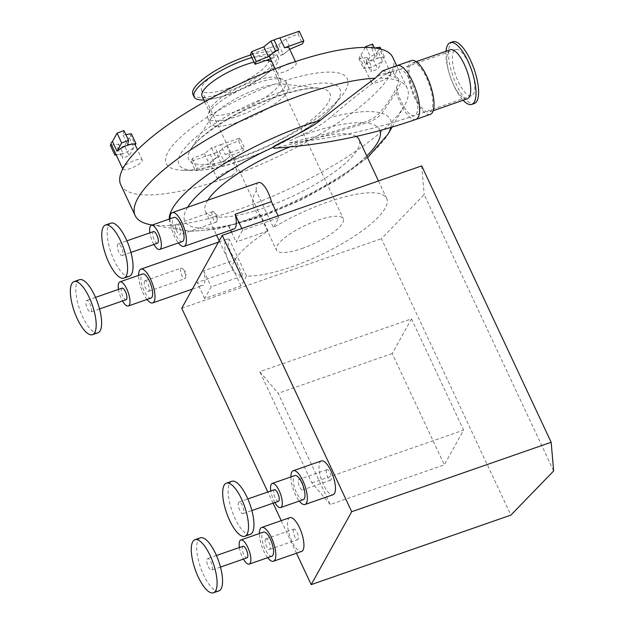 <?xml version="1.0" encoding="UTF-8"?>
<svg xmlns="http://www.w3.org/2000/svg" width="624" height="624" viewBox="0 0 624 624"><rect width="100%" height="100%" fill="white"/><g stroke="black" fill="none" stroke-linecap="round" stroke-linejoin="round"><path stroke-width="0.47" stroke-dasharray="3.12 2.34" d="M553.644 470.964L424.187 194.602L381.428 238.735L510.892 515.104M421.691 165.898L424.187 194.602M290.885 476.947A17.885 6.084 -109.2 0 0 299.286 501.072M303.311 499.668A12.776 4.345 70.8 0 1 295.004 489.037A12.776 4.345 70.8 0 1 294.91 475.543M268 230.888L260.504 214.882C252.096 211.684 250.294 198.541 256.269 190.936L273.413 227.542A84.809 23.182 154.9 0 1 386.662 198.424A84.809 23.182 154.9 0 1 291.876 266.768A84.809 23.182 154.9 0 1 246.488 276.019L229.343 239.421C226.684 243.976 228.766 250.747 235.591 259.724L243.087 275.738A84.809 23.182 154.9 0 1 233.056 270.379A84.809 23.182 154.9 0 1 268 230.888L236.114 241.995L242.611 230.295L278.905 217.659L273.413 227.542M207.815 200.242A84.809 23.182 154.9 0 0 205.452 211.458A84.809 23.182 154.9 0 0 264.28 207.847A84.809 23.182 154.9 0 0 359.057 139.503M356.195 136.414A84.809 23.182 154.9 0 0 289.91 146.944M181.732 308.264L381.428 238.735M246.488 276.019L240.997 285.901L204.703 298.537L211.201 286.837L243.087 275.738M204.703 298.537L197.207 282.524A17.885 6.084 -109.2 0 0 202.574 285.542A17.885 6.084 -109.2 0 0 203.705 270.824L235.591 259.724M240.997 285.901L233.501 269.888L197.207 282.524M233.501 269.888A17.885 6.084 70.8 0 1 226.099 254.288A17.885 6.084 70.8 0 1 225.693 240.443A17.885 6.084 70.8 0 1 227.113 239.132A17.885 6.084 70.8 0 1 229.343 239.421M146.968 299.489A17.885 6.084 70.8 0 1 138.567 275.363M203.705 270.824L211.201 286.837M150.914 224.773A150.205 41.059 154.9 0 0 239.359 209.204A150.205 41.059 154.9 0 0 404.204 106.127A150.205 41.059 154.9 0 0 407.222 88.163A150.205 41.059 154.9 0 0 401.201 82.134L396.24 92.219L381.982 113.318C377.996 117.764 372.77 120.978 366.304 122.967L318.201 137.537L274.217 148.208M296.486 553.223L281.229 520.666M273.039 503.178L267.813 492.016M411.489 318.856L463.609 430.115L444.327 464.818L330.268 504.527L278.156 393.268L259.771 371.678L411.489 318.856L392.207 353.558L444.327 464.818M330.268 504.527L311.891 482.937L259.771 371.678M311.891 482.937L463.609 430.115M289.84 517.663A17.885 6.084 -109.2 0 0 288.428 518.973A17.885 6.084 -109.2 0 0 290.901 539.011A17.885 6.084 -109.2 0 0 301.603 551.437M321.36 460.925A17.885 6.084 -109.2 0 0 319.94 462.236A17.885 6.084 -109.2 0 0 322.421 482.274A17.885 6.084 -109.2 0 0 333.122 494.699M278.086 215.904L278.905 217.659M242.611 230.295L241.784 228.54M260.504 214.882L228.61 225.982A17.885 6.084 -109.2 0 0 233.984 229M228.61 225.982L230.584 230.186M231.488 232.12L236.114 241.995M150.992 298.093A12.776 4.345 70.8 0 1 142.685 287.461A12.776 4.345 70.8 0 1 142.592 273.967M382.574 70.871L393.487 73.336L401.201 82.134M392.207 353.558L278.156 393.268M267.673 557.684A17.885 6.084 70.8 0 1 259.373 533.528M118.49 289.388A12.776 4.345 -109.2 0 0 122.522 300.971M411.544 60.551A28.509 9.703 -109.2 0 0 414.874 98.35A28.509 9.703 -109.2 0 0 430.295 114.395M120.799 184.907A150.205 41.059 154.9 0 0 221.98 179.54A150.205 41.059 154.9 0 0 224.983 178.511A150.205 41.059 154.9 0 0 227.994 177.442A150.205 41.059 154.9 0 0 389.454 76.05A150.205 41.059 154.9 0 0 390.889 73.468A150.205 41.059 154.9 0 0 392.847 57.47M271.9 556.21A12.776 4.345 70.8 0 1 263.593 545.579A12.776 4.345 70.8 0 1 263.5 532.085M169.978 218.821A17.885 6.084 -109.2 0 0 178.378 242.947M182.395 241.55A12.776 4.345 70.8 0 1 174.096 230.919A12.776 4.345 70.8 0 1 174.002 217.425M122.093 288.132A6.131 2.09 -109.2 0 0 122.132 294.614A6.131 2.09 -109.2 0 0 126.118 299.715M415.42 97.375A25.951 8.837 -109.2 0 0 429.452 111.985A25.951 8.837 -109.2 0 0 429.265 84.568A25.951 8.837 -109.2 0 0 412.386 62.962A25.951 8.837 -109.2 0 0 415.42 97.375M221.98 179.54A10.733 2.933 154.9 0 0 227.994 177.442A10.733 2.933 154.9 0 0 236.675 171.288A10.733 2.933 154.9 0 0 236.863 170.056A10.733 2.933 154.9 0 0 225.904 171.951A10.733 2.933 154.9 0 0 217.433 179.158A10.733 2.933 154.9 0 0 221.98 179.54M122.756 168.909A10.733 2.933 154.9 0 0 122.795 169.018A10.733 2.933 154.9 0 0 130.237 168.558A10.733 2.933 154.9 0 0 142.225 159.916A10.733 2.933 154.9 0 0 134.597 160.438A10.733 2.933 154.9 0 0 124.192 166.319M285.644 64.927A10.733 2.933 154.9 0 0 276.97 71.081A10.733 2.933 154.9 0 0 276.783 72.314A10.733 2.933 154.9 0 0 287.742 70.418A10.733 2.933 154.9 0 0 296.213 63.211A10.733 2.933 154.9 0 0 291.665 62.829M390.889 73.468A10.733 2.933 154.9 0 0 390.85 73.359A10.733 2.933 154.9 0 0 383.409 73.811A10.733 2.933 154.9 0 0 371.413 82.462A10.733 2.933 154.9 0 0 379.049 81.931A10.733 2.933 154.9 0 0 389.454 76.05A10.733 2.933 154.9 0 0 390.889 73.468M235.63 159.338A99.965 27.323 154.9 0 0 341.328 96.455A99.965 27.323 154.9 0 0 245.232 96.439A99.965 27.323 154.9 0 0 183.729 170.282A99.965 27.323 154.9 0 0 235.63 159.338M239.398 547.513A12.776 4.345 -109.2 0 0 243.43 559.088M274.841 502.546A12.776 4.345 70.8 0 1 270.808 490.971M153.925 244.429A12.776 4.345 70.8 0 1 149.9 232.846M91.221 311.587A6.131 2.09 -109.2 0 0 90.371 304.715A6.131 2.09 -109.2 0 0 86.705 300.456A6.131 2.09 -109.2 0 0 86.744 306.93A6.131 2.09 -109.2 0 0 90.737 312.039A6.131 2.09 -109.2 0 0 91.221 311.587M450.271 49.772A25.951 8.837 -109.2 0 0 449.615 74.623A25.951 8.837 -109.2 0 0 451.394 79.724A25.951 8.837 -109.2 0 0 453.297 84.193A25.951 8.837 -109.2 0 0 467.337 98.795M225.131 154.565L244.468 147.833L243.196 150.634L231.059 155.501L227.518 158.379A10.733 2.933 154.9 0 0 229.585 156.164A10.733 2.933 154.9 0 0 229.772 154.924A10.733 2.933 154.9 0 0 225.131 154.565L220.545 144.776A10.733 2.933 154.9 0 0 214.734 146.796L219.32 156.593A10.733 2.933 154.9 0 0 212.605 160.571A10.733 2.933 154.9 0 0 210.343 164.026A10.733 2.933 154.9 0 0 214.984 164.385L210.397 154.596A10.733 2.933 154.9 0 0 216.208 152.576L220.795 162.365A10.733 2.933 154.9 0 0 227.518 158.379L223.961 161.265L220.795 162.365M115.705 153.886A10.733 2.933 154.9 0 0 119.075 154.487A10.733 2.933 154.9 0 0 123.146 153.426A10.733 2.933 154.9 0 0 133.801 147.42L129.215 137.631A10.733 2.933 154.9 0 0 130.603 135.135L135.197 144.908M269.693 57.182A10.733 2.933 154.9 0 0 274.342 57.541L269.755 47.752A10.733 2.933 154.9 0 0 275.566 45.731L280.153 55.52A10.733 2.933 154.9 0 0 286.868 51.535A10.733 2.933 154.9 0 0 289.123 48.079M365.664 64.685L370.282 56.378L377.169 53.859L376.233 58.235L380.398 57.619A10.733 2.933 154.9 0 0 376.319 58.679A10.733 2.933 154.9 0 0 365.664 64.685L361.078 54.896A10.733 2.933 154.9 0 0 359.689 57.392L364.276 67.181A10.733 2.933 154.9 0 0 364.33 67.33A10.733 2.933 154.9 0 0 367.692 67.93A10.733 2.933 154.9 0 0 382.426 60.863L377.84 51.074A10.733 2.933 154.9 0 0 379.228 48.578L383.815 58.367A10.733 2.933 154.9 0 0 383.76 58.227A10.733 2.933 154.9 0 0 380.398 57.619L384.563 57.01L383.815 58.367M243.001 546.257A6.131 2.09 -109.2 0 0 243.048 552.731A6.131 2.09 -109.2 0 0 247.034 557.84M278.444 501.298A6.131 2.09 70.8 0 1 274.459 496.189A6.131 2.09 70.8 0 1 274.412 489.715M157.529 243.173A6.131 2.09 70.8 0 1 153.543 238.072A6.131 2.09 70.8 0 1 153.496 231.598M79.482 279.708A28.103 9.563 -109.2 0 0 79.685 309.387A28.103 9.563 -109.2 0 0 97.96 332.787M446.051 51.238A32.698 11.131 -109.2 0 0 449.405 73.952A32.698 11.131 -109.2 0 0 451.643 80.379A32.698 11.131 -109.2 0 0 454.046 86.003A32.698 11.131 -109.2 0 0 463.117 100.261M220.545 144.776L239.881 138.044L244.468 147.833M239.881 138.044L238.61 140.845L226.473 145.712L219.375 151.476L216.208 152.576M210.397 154.596L191.069 161.327L192.332 158.527L204.469 153.66L211.567 147.904L214.734 146.796M211.567 147.904L216.154 157.693L219.32 156.593M214.984 164.385L195.655 171.116L196.919 168.316L209.056 163.457L216.154 157.693M191.069 161.327L195.655 171.116M219.375 151.476L223.961 161.265M133.801 147.42L129.191 155.735L122.296 158.254L123.24 153.878L116.189 154.916M129.215 137.631L124.605 145.938L129.191 155.735M124.605 145.938L117.71 148.465L118.654 144.082L110.315 145.314M123.965 130.619L123.022 135.002L125.822 134.589M131.36 133.778L130.603 135.135M274.342 57.541L270.488 58.882M269.755 47.752L250.419 54.483M299.231 31.2L297.96 34L285.831 38.867L278.725 44.632L275.566 45.731M278.725 44.632L283.312 54.421L280.153 55.52M289.676 49.257L283.312 54.421M366.085 47.416L370.282 56.378M361.078 54.896L365.235 47.416M372.583 44.062L371.647 48.446L374.907 47.962M379.977 47.221L379.228 48.578M377.84 51.074L373.222 59.381L366.335 61.909L367.271 57.525L358.933 58.75L359.689 57.392M358.933 58.75L363.519 68.546L364.276 67.181M382.426 60.863L377.809 69.178L370.921 71.698L371.857 67.314L363.519 68.546M373.222 59.381L377.809 69.178M380.866 49.117L384.563 57.01M212.137 569.704A6.131 2.09 -109.2 0 0 211.286 562.84A6.131 2.09 -109.2 0 0 207.613 558.574A6.131 2.09 -109.2 0 0 207.659 565.055A6.131 2.09 -109.2 0 0 211.645 570.157A6.131 2.09 -109.2 0 0 212.137 569.704M243.539 513.17A6.131 2.09 70.8 0 1 243.056 513.614A6.131 2.09 70.8 0 1 239.07 508.513A6.131 2.09 70.8 0 1 239.023 502.039A6.131 2.09 70.8 0 1 242.697 506.298A6.131 2.09 70.8 0 1 243.539 513.17M122.632 255.044A6.131 2.09 70.8 0 1 122.14 255.497A6.131 2.09 70.8 0 1 118.154 250.388A6.131 2.09 70.8 0 1 118.108 243.914A6.131 2.09 70.8 0 1 121.781 248.173A6.131 2.09 70.8 0 1 122.632 255.044M452.813 41.746A32.698 11.131 -109.2 0 0 456.635 85.106A32.698 11.131 -109.2 0 0 474.318 103.506M226.473 145.712L231.059 155.501M238.61 140.845L243.196 150.634M192.332 158.527L196.919 168.316M204.469 153.66L209.056 163.457M118.654 144.082L123.24 153.878M117.71 148.465L122.296 158.254M123.022 135.002L127.608 144.791M297.96 34L302.546 43.789M285.831 38.867L290.417 48.656M371.647 48.446L376.233 58.235M374.377 47.9L377.169 53.859M366.335 61.909L370.921 71.698M367.271 57.525L371.857 67.314M240.139 121.493A43.072 11.77 154.9 0 0 288.265 86.783A43.072 11.77 154.9 0 0 282.883 84.029A43.072 11.77 154.9 0 0 244.273 94.396A43.072 11.77 154.9 0 0 211.591 117.429A43.072 11.77 154.9 0 0 210.265 123.326A43.072 11.77 154.9 0 0 240.139 121.493M200.39 537.833A28.103 9.563 -109.2 0 0 200.6 567.512A28.103 9.563 -109.2 0 0 218.868 590.905M250.279 534.362A28.103 9.563 70.8 0 1 232.011 510.97A28.103 9.563 70.8 0 1 231.8 481.291M129.363 276.245A28.103 9.563 70.8 0 1 111.095 252.853A28.103 9.563 70.8 0 1 110.885 223.166M458.39 81.947A24.422 8.315 -109.2 0 0 471.596 95.69A24.422 8.315 -109.2 0 0 471.416 69.896A24.422 8.315 -109.2 0 0 455.536 49.561A24.422 8.315 -109.2 0 0 458.39 81.947M237.689 116.259A43.072 11.77 154.9 0 0 285.815 81.557A43.072 11.77 154.9 0 0 282.789 79.279A43.072 11.77 154.9 0 0 241.823 89.162A43.072 11.77 154.9 0 0 208.003 114.309A43.072 11.77 154.9 0 0 207.815 118.092A43.072 11.77 154.9 0 0 237.689 116.259M396.482 87.516L399.056 81.104L395.304 77.212L384.914 74.357L380.359 78.117C366.959 86.853 344.183 105.347 330.556 117.398C320.112 125.791 308.724 132.514 296.392 137.576L289.63 140.985L289.403 142.888L324.831 134.168L362.864 122.694C370.243 120.362 375.921 117.047 379.883 112.741C387.27 104.013 392.8 95.605 396.482 87.516A24.422 8.315 -109.2 0 0 401.349 101.806A24.422 8.315 -109.2 0 0 414.554 115.549A24.422 8.315 -109.2 0 0 414.375 89.755A24.422 8.315 -109.2 0 0 398.494 69.42A24.422 8.315 -109.2 0 0 395.304 77.212M236.886 111.142A38.984 10.655 154.9 0 0 280.449 79.732A38.984 10.655 154.9 0 0 277.711 77.665A38.984 10.655 154.9 0 0 240.63 86.619A38.984 10.655 154.9 0 0 210.015 109.379A38.984 10.655 154.9 0 0 209.851 112.804A38.984 10.655 154.9 0 0 236.886 111.142M399.056 81.104A150.205 41.059 154.9 0 0 380.359 78.117M202.02 96.088A38.984 10.655 154.9 0 0 218.79 97.422A38.984 10.655 154.9 0 0 229.055 94.427A38.984 10.655 154.9 0 0 262.907 76.752A38.984 10.655 154.9 0 0 272.618 63.016A38.984 10.655 154.9 0 0 272.033 62.174M266.097 60.411A38.984 10.655 154.9 0 0 253.999 62.127M203.845 99.98A46.496 12.706 154.9 0 0 214.102 98.483A46.496 12.706 154.9 0 0 226.348 94.918A46.496 12.706 154.9 0 0 266.721 73.835A46.496 12.706 154.9 0 0 278.304 57.447A46.496 12.706 154.9 0 0 251.854 57.556M192.917 94.357A46.496 12.706 154.9 0 0 225.163 92.375A46.496 12.706 154.9 0 0 277.118 54.912A46.496 12.706 154.9 0 0 250.669 55.021M227.183 88.733A36.941 10.093 154.9 0 0 268.468 58.968A36.941 10.093 154.9 0 0 230.732 65.489A36.941 10.093 154.9 0 0 201.568 90.308A36.941 10.093 154.9 0 0 227.183 88.733M302.024 248.5A36.941 10.093 154.9 0 0 343.309 218.735A36.941 10.093 154.9 0 0 305.573 225.264A36.941 10.093 154.9 0 0 276.409 250.076A36.941 10.093 154.9 0 0 302.024 248.5M258.523 182.59A17.885 6.084 -109.2 0 0 257.104 183.901A17.885 6.084 -109.2 0 0 256.269 190.936M302.921 485.355A5.577 1.895 70.8 0 1 302.57 489.949A5.577 1.895 70.8 0 1 299.231 486.073A5.577 1.895 70.8 0 1 298.459 479.825A5.577 1.895 70.8 0 1 298.904 479.419A5.577 1.895 70.8 0 1 300.581 480.355M326.586 470.028A5.577 1.895 70.8 0 1 327.031 469.622A5.577 1.895 70.8 0 1 330.658 474.263A5.577 1.895 70.8 0 1 330.697 480.16A5.577 1.895 70.8 0 1 327.358 476.284A5.577 1.895 70.8 0 1 326.586 470.028M293.553 529.495A5.577 1.895 70.8 0 1 293.998 529.09A5.577 1.895 70.8 0 1 297.625 533.731A5.577 1.895 70.8 0 1 297.664 539.627A5.577 1.895 70.8 0 1 294.325 535.751A5.577 1.895 70.8 0 1 293.553 529.495M265.426 539.292A5.577 1.895 70.8 0 1 265.871 538.879A5.577 1.895 70.8 0 1 269.498 543.527A5.577 1.895 70.8 0 1 269.537 549.416A5.577 1.895 70.8 0 1 266.198 545.54A5.577 1.895 70.8 0 1 265.426 539.292M175.921 224.624A5.577 1.895 70.8 0 1 176.366 224.219A5.577 1.895 70.8 0 1 179.993 228.86A5.577 1.895 70.8 0 1 180.032 234.757A5.577 1.895 70.8 0 1 176.693 230.88A5.577 1.895 70.8 0 1 175.921 224.624M212.215 211.988A5.577 1.895 -109.2 0 0 212.987 218.244A5.577 1.895 -109.2 0 0 216.325 222.121A5.577 1.895 -109.2 0 0 217.035 220.678A5.577 1.895 -109.2 0 0 214.11 212.269A5.577 1.895 -109.2 0 0 212.659 211.583A5.577 1.895 -109.2 0 0 212.215 211.988M144.511 281.167A5.577 1.895 70.8 0 1 144.955 280.761A5.577 1.895 70.8 0 1 148.582 285.402A5.577 1.895 70.8 0 1 148.621 291.299A5.577 1.895 70.8 0 1 145.283 287.422A5.577 1.895 70.8 0 1 144.511 281.167M180.812 268.531A5.577 1.895 70.8 0 1 181.249 268.125A5.577 1.895 70.8 0 1 182.699 268.811A5.577 1.895 70.8 0 1 185.632 277.22A5.577 1.895 70.8 0 1 184.922 278.663A5.577 1.895 70.8 0 1 181.584 274.786A5.577 1.895 70.8 0 1 180.812 268.531M187.567 207.293A107.593 29.414 154.9 0 0 243.789 221.528A107.593 29.414 154.9 0 0 366.733 155.891M379.977 130.533A107.593 29.414 154.9 0 0 366.304 122.967M396.24 92.219A28.509 9.703 -109.2 0 0 400.483 103.366A28.509 9.703 -109.2 0 0 415.896 119.41M397.153 65.559A28.509 9.703 -109.2 0 0 393.487 73.336M169.291 219.063A121.594 33.236 154.9 0 0 182.918 230.303A121.594 33.236 154.9 0 0 294.395 201.388A121.594 33.236 154.9 0 0 387.964 134.246M390.85 127.452A121.594 33.236 154.9 0 0 381.982 113.318M240.575 160.672A88.912 24.305 154.9 0 0 334.589 104.746L334.589 104.746A88.912 24.305 154.9 0 0 278.273 92.812A88.912 24.305 154.9 0 0 191.599 141.047A88.912 24.305 154.9 0 0 194.407 170.407L194.407 170.407A88.912 24.305 154.9 0 0 240.575 160.672M242.705 156.047A77.922 21.302 154.9 0 0 316.657 115.588A77.922 21.302 154.9 0 0 320.143 88.288A77.922 21.302 154.9 0 0 320.05 88.273A77.922 21.302 154.9 0 0 275.746 96.58A77.922 21.302 154.9 0 0 191.069 148.699A77.922 21.302 154.9 0 0 191.014 148.777A77.922 21.302 154.9 0 0 242.705 156.047M379.883 112.741A121.594 33.236 154.9 0 0 330.556 117.398M362.864 122.694A107.593 29.414 154.9 0 0 296.392 137.576M205.452 211.458L216.52 235.076M219.203 240.809L233.056 270.379M378.472 180.952L386.662 198.424M192.387 289.091L202.574 285.542M218.462 242.143L227.113 239.132M152.233 224.999L182.918 230.303L192.083 231.208L215.99 229.328L260.933 217.051L301.454 199.859L339.113 178.792L367.583 157.7M392.098 127.085L404.204 106.127M396.708 65.715L407.222 88.163M95.519 297.391L86.705 300.456M99.551 308.966L90.737 312.039M416.177 61.643L412.386 62.962M433.243 110.666L429.452 111.985M236.863 170.056L229.772 154.924M217.433 179.158L210.343 164.026M142.225 159.916L137.53 149.877M296.213 63.211L295.441 61.565M276.783 72.314L275.137 68.804M390.85 73.359L383.76 58.227M371.413 82.462L364.33 67.33M183.729 170.282L194.407 170.407C204.656 170.438 216.949 168.285 231.286 163.956C253.921 156.998 275.909 147.17 297.258 134.472C313.989 124.41 326.43 114.504 334.589 104.746L341.328 96.455M451.394 79.724L451.643 80.379M449.615 74.623L449.405 73.952M191.014 148.777L195.125 143.676C200.148 138.302 207.527 132.382 217.269 125.915C235.474 114.098 255.364 104.364 276.939 96.704C288.218 92.804 298.124 90.207 306.649 88.928C312.507 88.093 317.008 87.883 320.143 88.288M216.427 555.508L207.613 558.574M220.459 567.091L211.645 570.157M243.056 513.614L251.87 510.549M239.023 502.039L247.837 498.966M122.14 255.497L130.954 252.424M118.108 243.914L126.929 240.848M211.591 117.429L191.069 148.699M282.883 84.029L320.05 88.273M207.815 118.092L210.265 123.326M285.815 81.557L288.265 86.783M455.536 49.561L384.914 74.357M471.596 95.69L414.554 115.549C373.799 129.706 332.085 138.817 289.411 142.888M210.015 109.379L208.003 114.309M277.711 77.665L282.789 79.279M204.703 101.813L209.851 112.804M272.618 63.016L280.449 79.732M262.907 76.752L266.721 73.835M218.79 97.422L214.102 98.483M277.118 54.912L278.304 57.447M201.568 90.308L276.409 250.076M268.468 58.968L343.309 218.735M327.031 469.622L298.904 479.419M330.697 480.16L302.57 489.949M269.537 549.416L297.664 539.627M265.871 538.879L293.998 529.09M217.035 220.678L217.472 215.818L214.11 212.269M212.659 211.583L176.366 224.219M216.325 222.121L180.032 234.757M185.632 277.22L186.061 272.353L182.699 268.811M148.621 291.299L184.922 278.663M144.955 280.761L181.249 268.125"/><path stroke-width="0.94" d="M551.156 442.268L421.691 165.898L222.245 235.342L351.702 511.711L551.156 442.268L553.644 470.964L510.892 515.104L311.197 584.626L351.702 511.711M299.286 501.072A17.885 6.084 -109.2 0 0 304.988 504.496A17.885 6.084 -109.2 0 0 304.863 485.605A17.885 6.084 -109.2 0 0 293.233 470.722A17.885 6.084 -109.2 0 0 291.814 472.033A17.885 6.084 -109.2 0 0 290.885 476.947M270.808 490.971A12.776 4.345 70.8 0 1 272.228 483.444L294.91 475.543A12.776 4.345 70.8 0 1 300.581 480.355A5.577 1.895 70.8 0 1 302.921 485.355A12.776 4.345 70.8 0 1 304.325 498.732A12.776 4.345 70.8 0 1 303.311 499.668L280.628 507.569A12.776 4.345 70.8 0 1 274.841 502.546M378.472 180.952L359.057 139.503A84.809 23.182 154.9 0 0 356.195 136.414M289.91 146.944A84.809 23.182 154.9 0 0 207.815 200.242M267.813 492.016L181.732 308.264L222.245 235.342M138.567 275.363A17.885 6.084 70.8 0 1 139.495 270.449A17.885 6.084 70.8 0 1 140.907 269.139A17.885 6.084 70.8 0 1 152.537 284.029A17.885 6.084 70.8 0 1 152.669 302.913A17.885 6.084 70.8 0 1 146.968 299.489M415.896 119.41A28.509 9.703 -109.2 0 0 415.693 89.302A28.509 9.703 -109.2 0 0 397.153 65.559L411.544 60.551A28.509 9.703 -109.2 0 1 430.084 84.287A28.509 9.703 -109.2 0 1 430.295 114.395L415.896 119.41C369.775 135.416 322.546 145.018 274.217 148.208L272.836 147.436C272.828 145.384 308.685 130.455 320.432 120.229C340.821 104.099 359.081 90.098 375.219 78.218L382.574 70.871M311.197 584.626L296.486 553.223M281.229 520.666L273.039 503.178M273.476 561.233L301.603 551.437A17.885 6.084 -109.2 0 0 301.47 532.553A17.885 6.084 -109.2 0 0 289.84 517.663L261.713 527.459A17.885 6.084 70.8 0 1 273.343 542.342A17.885 6.084 70.8 0 1 273.476 561.233A17.885 6.084 70.8 0 1 267.673 557.684M304.988 504.496L333.122 494.699A17.885 6.084 -109.2 0 0 332.99 475.816A17.885 6.084 -109.2 0 0 321.36 460.925L293.233 470.722M241.784 228.54L235.115 214.289L271.409 201.653L278.086 215.904M178.378 242.947A17.885 6.084 -109.2 0 0 184.08 246.371L233.984 229A17.885 6.084 -109.2 0 0 235.115 214.289M230.584 230.186L231.488 232.12M119.909 281.861L142.592 273.967A12.776 4.345 70.8 0 1 150.236 282.844A12.776 4.345 70.8 0 1 151.999 297.157A12.776 4.345 70.8 0 1 150.992 298.093L128.302 305.986A12.776 4.345 -109.2 0 0 129.316 305.05A12.776 4.345 -109.2 0 0 127.553 290.737A12.776 4.345 -109.2 0 0 119.909 281.861A12.776 4.345 -109.2 0 0 118.49 289.388M259.373 533.528A17.885 6.084 70.8 0 1 260.302 528.77A17.885 6.084 70.8 0 1 261.713 527.459M122.522 300.971A12.776 4.345 -109.2 0 0 128.302 305.986M375.219 78.218A150.205 41.059 154.9 0 0 215.467 134.558A150.205 41.059 154.9 0 0 135.182 215.6A150.205 41.059 154.9 0 0 150.914 224.773L152.233 224.999M396.708 65.715L392.847 57.47A150.205 41.059 154.9 0 0 291.665 62.829A150.205 41.059 154.9 0 0 285.644 64.927A150.205 41.059 154.9 0 0 124.192 166.319A150.205 41.059 154.9 0 0 122.756 168.909A150.205 41.059 154.9 0 0 120.799 184.907L135.182 215.6M240.817 539.986L263.5 532.085A12.776 4.345 70.8 0 1 271.144 540.961A12.776 4.345 70.8 0 1 272.914 555.274A12.776 4.345 70.8 0 1 271.9 556.21L249.218 564.112A12.776 4.345 -109.2 0 0 250.232 563.176A12.776 4.345 -109.2 0 0 248.461 548.863A12.776 4.345 -109.2 0 0 240.817 539.986A12.776 4.345 -109.2 0 0 239.398 547.513M184.08 246.371A17.885 6.084 -109.2 0 0 183.947 227.487A17.885 6.084 -109.2 0 0 172.318 212.597A17.885 6.084 -109.2 0 0 170.906 213.907A17.885 6.084 -109.2 0 0 169.978 218.821M149.9 232.846A12.776 4.345 70.8 0 1 151.312 225.319L174.002 217.425A12.776 4.345 70.8 0 1 181.646 226.301A12.776 4.345 70.8 0 1 183.409 240.614A12.776 4.345 70.8 0 1 182.395 241.55L159.713 249.444A12.776 4.345 70.8 0 1 153.925 244.429M99.551 308.966L126.118 299.715A6.131 2.09 -109.2 0 0 126.61 299.263A6.131 2.09 -109.2 0 0 125.759 292.399A6.131 2.09 -109.2 0 0 122.093 288.132L95.519 297.391M291.665 62.829A10.733 2.933 154.9 0 0 285.644 64.927M124.192 166.319A10.733 2.933 154.9 0 0 122.756 168.909M243.43 559.088A12.776 4.345 -109.2 0 0 249.218 564.112M302.921 485.355A12.776 4.345 -109.2 0 0 300.581 480.355M272.228 483.444A12.776 4.345 70.8 0 1 279.872 492.32A12.776 4.345 70.8 0 1 281.642 506.633A12.776 4.345 70.8 0 1 280.628 507.569M151.312 225.319A12.776 4.345 70.8 0 1 158.956 234.195A12.776 4.345 70.8 0 1 160.727 248.508A12.776 4.345 70.8 0 1 159.713 249.444M433.243 110.666L467.337 98.795A25.951 8.837 -109.2 0 0 467.142 71.378A25.951 8.837 -109.2 0 0 450.271 49.772L416.177 61.643M135.19 144.924A10.733 2.933 154.9 0 0 135.143 144.784A10.733 2.933 154.9 0 0 131.773 144.183A10.733 2.933 154.9 0 0 117.047 151.242L112.46 141.453A10.733 2.933 154.9 0 0 111.072 143.949L115.658 153.738A10.733 2.933 154.9 0 0 115.705 153.886L122.749 168.917M295.441 61.565L289.123 48.079A10.733 2.933 154.9 0 0 284.482 47.72L279.895 37.931A10.733 2.933 154.9 0 0 274.084 39.952L278.671 49.748A10.733 2.933 154.9 0 0 271.955 53.726A10.733 2.933 154.9 0 0 269.88 55.949A10.733 2.933 154.9 0 0 269.693 57.182L275.137 68.804M220.459 567.091L247.034 557.84A6.131 2.09 -109.2 0 0 247.517 557.388A6.131 2.09 -109.2 0 0 246.675 550.516A6.131 2.09 -109.2 0 0 243.001 546.257L216.427 555.508M247.837 498.966L274.412 489.715A6.131 2.09 70.8 0 1 278.078 493.974A6.131 2.09 70.8 0 1 278.928 500.846A6.131 2.09 70.8 0 1 278.444 501.298L251.87 510.549M126.929 240.848L153.496 231.598A6.131 2.09 70.8 0 1 157.17 235.856A6.131 2.09 70.8 0 1 158.012 242.728A6.131 2.09 70.8 0 1 157.529 243.173L130.954 252.424M92.516 334.682L97.96 332.787A28.103 9.563 -109.2 0 0 100.183 330.72A28.103 9.563 -109.2 0 0 96.299 299.239A28.103 9.563 -109.2 0 0 79.482 279.708L74.038 281.603A28.103 9.563 -109.2 0 0 74.24 311.282A28.103 9.563 -109.2 0 0 92.516 334.682A28.103 9.563 -109.2 0 0 94.739 332.615A28.103 9.563 -109.2 0 0 90.854 301.135A28.103 9.563 -109.2 0 0 74.038 281.603M463.117 100.261A32.698 11.131 -109.2 0 0 471.728 104.403A32.698 11.131 -109.2 0 0 471.494 69.865A32.698 11.131 -109.2 0 0 450.232 42.65A32.698 11.131 -109.2 0 0 446.051 51.238M116.189 154.916L114.902 155.103L110.315 145.314L111.072 143.949M112.46 141.453L117.07 133.146L123.965 130.619L128.552 140.416L127.608 144.791L135.946 143.567L135.197 144.908M125.822 134.589L131.36 133.778L135.946 143.567M117.047 151.242L121.657 142.935L128.552 140.416M117.07 133.146L121.657 142.935M114.902 155.103L115.658 153.738M270.488 58.882L255.005 64.272L256.269 61.472L268.406 56.612L275.504 50.848L278.671 49.748M274.084 39.952L270.917 41.059L263.819 46.816L251.683 51.683L250.419 54.483L255.005 64.272M279.895 37.931L299.231 31.2L303.818 40.989L302.546 43.789L289.676 49.257M284.482 47.72L303.818 40.989M270.917 41.059L275.504 50.848M365.235 47.416L365.695 46.589L366.085 47.416M365.695 46.589L372.583 44.062L374.377 47.9M374.907 47.962L379.977 47.221L380.866 49.117M471.728 104.403L474.318 103.506A32.698 11.131 -109.2 0 0 474.076 68.968A32.698 11.131 -109.2 0 0 452.813 41.746L450.232 42.65M263.819 46.816L268.406 56.612M251.683 51.683L256.269 61.472M213.424 592.8L218.868 590.905A28.103 9.563 -109.2 0 0 221.099 588.845A28.103 9.563 -109.2 0 0 217.207 557.357A28.103 9.563 -109.2 0 0 200.39 537.833L194.945 539.729A28.103 9.563 -109.2 0 0 195.156 569.408A28.103 9.563 -109.2 0 0 213.424 592.8A28.103 9.563 -109.2 0 0 215.654 590.741A28.103 9.563 -109.2 0 0 211.762 559.252A28.103 9.563 -109.2 0 0 194.945 539.729M226.356 483.187L231.8 481.291A28.103 9.563 70.8 0 1 248.617 500.815A28.103 9.563 70.8 0 1 252.509 532.303A28.103 9.563 70.8 0 1 250.279 534.362L244.834 536.258A28.103 9.563 70.8 0 1 226.567 512.866A28.103 9.563 70.8 0 1 226.356 483.187A28.103 9.563 70.8 0 1 243.173 502.71A28.103 9.563 70.8 0 1 247.065 534.199A28.103 9.563 70.8 0 1 244.834 536.258M105.44 225.061L110.885 223.166A28.103 9.563 70.8 0 1 127.702 242.697A28.103 9.563 70.8 0 1 131.594 274.178A28.103 9.563 70.8 0 1 129.363 276.245L123.919 278.14A28.103 9.563 70.8 0 1 105.651 254.748A28.103 9.563 70.8 0 1 105.44 225.061A28.103 9.563 70.8 0 1 122.257 244.592A28.103 9.563 70.8 0 1 126.149 276.073A28.103 9.563 70.8 0 1 123.919 278.14M272.033 62.174A38.984 10.655 154.9 0 0 266.097 60.411M253.999 62.127A38.984 10.655 154.9 0 0 217.074 78.593A38.984 10.655 154.9 0 0 202.02 96.088L204.703 101.813M251.854 57.556A46.496 12.706 154.9 0 0 194.103 96.892A46.496 12.706 154.9 0 0 203.845 99.98M250.669 55.021A46.496 12.706 154.9 0 0 192.917 94.357L194.103 96.892M271.409 201.653A17.885 6.084 -109.2 0 0 258.523 182.59L172.318 212.597M272.836 147.436A107.593 29.414 154.9 0 0 187.567 207.293M366.733 155.891A107.593 29.414 154.9 0 0 379.977 130.533M320.432 120.229A121.594 33.236 154.9 0 0 169.291 219.063M367.583 157.7L387.964 134.246A121.594 33.236 154.9 0 0 390.85 127.452M216.52 235.076L219.203 240.809M152.669 302.913L192.387 289.091M140.907 269.139L218.462 242.143M382.512 70.894L397.153 65.559M387.964 134.246L392.098 127.085M137.53 149.877L135.143 144.784"/></g></svg>
